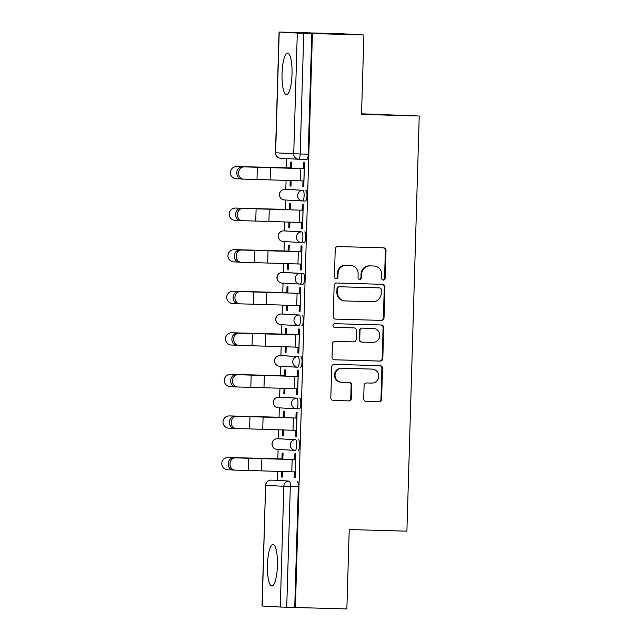<?xml version="1.0" encoding="UTF-8"?>
<svg xmlns="http://www.w3.org/2000/svg" width="641" height="641" viewBox="0 0 641 641"><rect width="100%" height="100%" fill="white"/><g stroke="black" fill="none" stroke-linecap="round" stroke-linejoin="round"><path stroke-width="0.96" d="M383.358 280.085A1.835 1.779 93.2 0 0 385.193 278.306L386.018 250.519A2.62 2.54 93.2 0 0 383.558 247.827L337.855 246.545A2.62 2.54 93.2 0 0 335.235 249.085L334.41 276.88A1.835 1.779 93.2 0 0 336.132 278.755A1.835 1.779 93.2 0 0 337.967 276.976L338.071 273.378A8.373 8.125 93.2 0 1 346.444 265.238L350.25 265.35A8.373 8.125 93.2 0 1 358.135 273.947L358.023 277.537A1.835 1.779 93.2 0 0 359.745 279.42A1.835 1.779 93.2 0 0 361.58 277.641L361.684 274.044A8.373 8.125 93.2 0 1 370.057 265.903L373.871 266.007A8.373 8.125 93.2 0 1 381.748 274.612L381.635 278.202A1.835 1.779 93.2 0 0 383.358 280.085M382.998 280.037A1.835 1.779 93.2 0 0 384.552 278.266L385.377 250.479A2.62 2.54 93.2 0 0 383.206 247.819M335.772 278.707A1.835 1.779 93.2 0 0 337.326 276.944L337.43 273.346L338.071 273.378M359.385 279.372A1.835 1.779 93.2 0 0 360.939 277.609L361.043 274.011L361.684 274.044M277.433 565.498A20.792 4.992 -88.4 0 0 273.034 544.441A20.792 4.992 -88.4 0 0 267.457 564.953A20.792 4.992 -88.4 0 0 271.864 586.01A20.792 4.992 -88.4 0 0 277.433 565.498M292.024 74.14A20.792 4.992 -88.4 0 0 287.617 53.075A20.792 4.992 -88.4 0 0 282.048 73.587A20.792 4.992 -88.4 0 0 286.447 94.652A20.792 4.992 -88.4 0 0 292.024 74.14M280.341 438.789A5.328 1.282 -88.4 0 0 280.333 438.789A5.328 1.282 -88.4 0 0 280.325 438.789L277.489 438.708A5.328 1.282 91.6 0 1 277.497 438.708L295.589 439.71A5.328 1.282 91.6 0 1 296.711 445.094A5.328 1.282 91.6 0 1 295.285 450.367A5.328 1.282 91.6 0 1 295.277 450.367A5.328 5.176 -86.8 0 1 290.261 444.894A5.328 5.176 -86.8 0 1 295.589 439.71L277.497 438.708A5.328 5.176 93.2 0 0 272.169 443.892A5.328 5.176 -86.8 0 0 277.176 449.373M281.567 397.22L278.723 397.14L281.575 397.228A5.328 1.282 -88.4 0 0 281.567 397.22A5.328 1.282 -88.4 0 0 281.559 397.22L296.823 398.141A5.328 1.282 91.6 0 1 297.945 403.526A5.328 1.282 91.6 0 1 296.519 408.798A5.328 1.282 91.6 0 1 296.511 408.798A5.328 5.176 -86.8 0 1 291.495 403.325A5.328 5.176 -86.8 0 1 296.823 398.141L278.731 397.148A5.328 1.282 91.6 0 1 278.731 397.148A5.328 5.176 93.2 0 0 273.395 402.332A5.328 5.176 -86.8 0 0 278.41 407.804M282.801 355.659L282.809 355.659A5.328 1.282 -88.4 0 0 282.801 355.659A5.328 1.282 -88.4 0 0 282.793 355.659L298.057 356.572A5.328 1.282 91.6 0 1 299.179 361.957A5.328 1.282 91.6 0 1 297.753 367.229A5.328 1.282 91.6 0 1 297.745 367.229A5.328 5.176 -86.8 0 1 292.729 361.756A5.328 5.176 -86.8 0 1 298.057 356.572L279.965 355.579A5.328 1.282 91.6 0 1 279.965 355.579A5.328 5.176 93.2 0 0 274.628 360.763A5.328 5.176 -86.8 0 0 279.644 366.235M284.035 314.09L284.043 314.09A5.328 1.282 -88.4 0 0 284.035 314.09A5.328 1.282 -88.4 0 0 284.027 314.09L299.291 315.003A5.328 1.282 91.6 0 1 300.413 320.388A5.328 1.282 91.6 0 1 298.986 325.66A5.328 1.282 91.6 0 1 298.978 325.66A5.328 5.176 -86.8 0 1 293.963 320.188A5.328 5.176 -86.8 0 1 299.291 315.003L281.199 314.01A5.328 1.282 91.6 0 1 281.191 314.01A5.328 1.282 91.6 0 1 281.199 314.01A5.328 5.176 93.2 0 0 275.862 319.194A5.328 5.176 -86.8 0 0 280.878 324.666M282.112 283.098A5.328 5.176 -86.8 0 1 277.096 277.625A5.328 5.176 93.2 0 1 282.433 272.441L282.433 272.441A5.328 1.282 91.6 0 1 282.433 272.441L300.525 273.435A5.328 1.282 91.6 0 1 301.647 278.819A5.328 1.282 91.6 0 1 300.22 284.091L303.057 284.171A5.328 1.282 -88.4 0 0 303.065 284.171A5.328 1.282 -88.4 0 0 304.491 278.899A5.328 1.282 -88.4 0 0 303.369 273.515L285.277 272.521A5.328 1.282 -88.4 0 0 285.269 272.521A5.328 1.282 -88.4 0 0 285.261 272.521M286.511 230.952A5.328 1.282 -88.4 0 0 286.503 230.952A5.328 1.282 -88.4 0 0 286.495 230.952L283.659 230.872A5.328 1.282 91.6 0 1 283.667 230.872L301.759 231.866A5.328 1.282 91.6 0 1 302.881 237.25A5.328 1.282 91.6 0 1 301.454 242.53A5.328 1.282 91.6 0 1 301.446 242.522A5.328 5.176 -86.8 0 1 296.43 237.05A5.328 5.176 -86.8 0 1 301.759 231.866L283.667 230.872A5.328 5.176 93.2 0 0 278.33 236.056A5.328 5.176 -86.8 0 0 283.346 241.529M287.737 189.383L287.745 189.383A5.328 1.282 -88.4 0 0 287.737 189.383A5.328 1.282 -88.4 0 0 287.729 189.383L302.993 190.297A5.328 1.282 91.6 0 1 304.114 195.681A5.328 1.282 91.6 0 1 302.688 200.962A5.328 1.282 91.6 0 1 302.68 200.962A5.328 5.176 -86.8 0 1 297.664 195.481A5.328 5.176 -86.8 0 1 302.993 190.297L284.9 189.303A5.328 1.282 91.6 0 1 284.9 189.303A5.328 5.176 93.2 0 0 279.564 194.487A5.328 5.176 -86.8 0 0 284.58 199.96M363.703 398.702A2.62 2.54 93.2 0 0 366.163 401.394L378.991 401.755A2.62 2.54 93.2 0 0 381.603 399.207L382.525 368.343A2.62 2.54 93.2 0 0 380.057 365.658L334.354 364.368A2.62 2.54 93.2 0 0 331.742 366.916L330.82 397.781A2.62 2.54 93.2 0 0 333.28 400.465L348.776 400.905A2.62 2.54 93.2 0 0 351.388 398.357L351.781 385.153A2.62 2.54 93.2 0 0 349.321 382.461L341.637 382.244A7.003 6.795 93.2 0 1 335.059 374.969A7.003 6.795 93.2 0 1 342.054 368.255L372.141 369.096A7.003 6.795 93.2 0 1 378.727 376.379A7.003 6.795 93.2 0 1 371.724 383.094L366.716 382.949A2.62 2.54 93.2 0 0 364.096 385.497L363.703 398.702M279.212 32.066L275.63 152.774L293.722 153.768L297.304 33.06L279.051 32.05L341.965 33.773L363.896 34.983L361.54 114.394L419.222 116.013L406.907 531.165L349.217 529.546L346.861 608.95L295.381 607.5L312.415 33.54L303.762 33.276L300.172 153.984A5.328 1.282 91.6 0 1 298.746 159.24A5.328 1.282 91.6 0 1 298.738 159.24L306.759 159.473A5.328 1.282 91.6 0 1 306.759 159.473L298.746 159.24A5.328 5.176 93.2 0 1 298.602 159.24A5.328 5.328 0 0 0 298.746 159.24M363.896 34.983L312.415 33.54M381.403 320.412A2.62 2.54 93.2 0 0 384.023 317.864L384.937 287A2.62 2.54 93.2 0 0 382.477 284.316L336.765 283.026A2.62 2.54 93.2 0 0 334.153 285.574L333.24 316.438A2.62 2.54 93.2 0 0 335.7 319.122L380.762 320.372A2.62 2.54 93.2 0 0 383.382 317.832L384.296 286.968A2.62 2.54 93.2 0 0 382.124 284.308M383.727 327.671L382.813 358.535A2.62 2.54 93.2 0 1 380.193 361.083L334.49 359.793A2.62 2.54 93.2 0 1 332.03 357.109L332.423 343.897A2.62 2.54 93.2 0 1 335.035 341.357L353.576 341.877A2.62 2.54 93.2 0 0 356.188 339.329L356.452 330.572A2.62 2.54 93.2 0 0 353.992 327.888L334.69 327.343A1.835 1.779 93.2 0 1 332.967 325.436A1.835 1.779 93.2 0 1 334.802 323.681L381.267 324.987A2.62 2.54 93.2 0 1 383.727 327.671L383.086 327.639L382.172 358.503L382.813 358.535M279.091 480.357A5.328 1.282 91.6 0 1 279.099 480.357L289.187 481.135A5.328 1.282 91.6 0 1 290.309 486.535L286.727 607.243L280.269 607.027L262.017 606.017L265.598 485.309L262.177 606.025M286.735 158.583L286.463 167.814M286.086 180.377L285.822 189.327M285.509 200.016L285.229 209.383M284.86 221.946L284.588 230.896M284.275 241.585L283.995 250.952M283.626 263.515L283.354 272.465M283.042 283.154L282.761 292.52M282.393 305.084L282.12 314.034M281.808 324.715L281.527 334.089M281.159 346.653L280.886 355.603M280.574 366.283L280.293 375.658M279.925 388.214L279.652 397.172M279.34 407.852L279.059 417.227M278.691 429.782L278.418 438.74M278.106 449.421L277.825 458.796M277.457 471.351L277.184 480.309M361.556 113.802L419.222 116.013M295.381 607.5L286.727 607.243M297.304 33.06L303.762 33.276M290.189 180.506L290.02 186.034L290.982 186.066M290.02 186.034L290.982 186.09L291.142 180.538M302.985 180.906L302.808 186.739L303.77 186.771M302.808 186.739L303.77 186.795L304.483 162.814L303.522 162.758L303.345 168.623M301.751 222.475L301.574 228.308L302.536 228.34L303.249 204.383L302.288 204.327L302.111 210.192M290.277 209.823L290.461 203.678L289.5 203.622L289.323 209.487M288.955 222.074L288.787 227.603L289.748 227.635M288.787 227.603L289.748 227.659L289.908 222.106M301.574 228.308L302.536 228.364M300.517 264.044L300.341 269.877L301.302 269.933L302.015 245.952L301.054 245.896L300.877 251.761M289.043 251.392L289.227 245.247L288.266 245.191L288.089 251.056M287.721 263.643L287.553 269.172L288.514 269.204L288.674 263.667M287.553 269.172L288.514 269.228M300.341 269.877L301.302 269.909M299.283 305.613L299.107 311.446L300.068 311.478L300.781 287.521L299.82 287.464L299.643 293.33M287.809 292.961L287.993 286.815L287.032 286.759L286.856 292.625M286.487 305.212L286.319 310.741L287.28 310.773M286.319 310.741L287.28 310.797L287.44 305.236M299.107 311.446L300.068 311.502M298.049 347.182L297.873 353.015L298.834 353.071L299.547 329.089L298.586 329.033L298.41 334.898M286.575 334.53L286.759 328.384L285.798 328.328L285.622 334.193M285.253 346.781L285.085 352.31L286.046 352.342L286.207 346.805M285.085 352.31L286.046 352.366M297.873 353.015L298.834 353.047M296.815 388.742L296.639 394.584L297.6 394.64L298.313 370.658L297.352 370.602L297.176 376.467M285.341 376.099L285.525 369.953L284.564 369.897L284.388 375.762M284.019 388.35L283.851 393.878L284.812 393.911M283.851 393.878L284.812 393.935L284.981 388.374M296.639 394.584L297.6 394.616M295.581 430.311L295.405 436.152L296.366 436.209L297.079 412.227L296.118 412.171L295.942 418.036M284.107 417.668L284.292 411.522L283.33 411.466L283.154 417.331M282.785 429.919L282.617 435.447L283.578 435.471M282.617 435.447L283.578 435.503L283.747 429.943M295.405 436.152L296.366 436.176M294.347 471.88L294.171 477.721L295.132 477.777L295.846 453.796L294.884 453.74L294.716 459.605M282.873 459.236L283.058 453.091L282.096 453.035L281.92 458.9M291.511 168.254L291.695 162.109L290.734 162.053L290.557 167.918M281.551 471.48L281.383 477.016L282.344 477.04M281.383 477.016L282.344 477.072L282.513 471.512M294.171 477.721L295.132 477.745M298.129 450.447L298.121 450.447A5.328 1.282 -88.4 0 0 298.129 450.447A5.328 1.282 -88.4 0 0 299.563 445.175A5.328 1.282 -88.4 0 0 298.442 439.79M296.527 408.798L299.355 408.878A5.328 1.282 -88.4 0 0 299.363 408.878A5.328 1.282 -88.4 0 0 300.797 403.606A5.328 1.282 -88.4 0 0 299.676 398.221M300.597 367.309L300.589 367.309A5.328 1.282 -88.4 0 0 300.597 367.309A5.328 1.282 -88.4 0 0 302.023 362.037A5.328 1.282 -88.4 0 0 300.909 356.652M301.831 325.74L301.823 325.74A5.328 1.282 -88.4 0 0 301.831 325.74A5.328 1.282 -88.4 0 0 303.257 320.468A5.328 1.282 -88.4 0 0 302.143 315.084M304.299 242.61L301.454 242.53L304.291 242.602A5.328 1.282 -88.4 0 0 304.299 242.61A5.328 1.282 -88.4 0 0 305.725 237.33A5.328 1.282 -88.4 0 0 304.603 231.946M302.696 200.962L305.525 201.042A5.328 1.282 -88.4 0 0 305.533 201.042A5.328 1.282 -88.4 0 0 306.959 195.761A5.328 1.282 -88.4 0 0 305.837 190.377M271.079 480.133L279.099 480.357A5.328 1.282 91.6 0 1 279.107 480.357L289.187 481.135A5.328 5.176 -86.8 0 0 283.851 486.319L265.759 485.317A5.328 5.176 -86.8 0 1 271.087 480.133A5.328 1.282 91.6 0 0 271.079 480.133A5.328 5.328 0 0 0 265.598 485.309M294.74 607.468L298.321 486.759A5.328 1.282 -88.4 0 0 297.208 481.359M311.774 33.5L308.193 154.209A5.328 1.282 91.6 0 1 306.767 159.473M374.08 266.023L373.439 265.983A8.373 8.125 93.2 0 0 373.23 265.975L373.871 266.007M361.043 274.011A8.373 8.125 93.2 0 1 369.416 265.871L373.23 265.975M350.467 265.358L349.826 265.318A8.373 8.125 93.2 0 0 349.617 265.31L350.25 265.35M337.43 273.346A8.373 8.125 93.2 0 1 345.803 265.206L349.617 265.31M335.403 319.098L380.762 320.372M381.299 289.78A1.835 1.779 93.2 0 0 379.568 287.897L339.45 286.767A1.835 1.779 93.2 0 0 337.623 288.554L337.511 292.344A8.373 8.125 93.2 0 0 345.387 300.941L372.806 301.711A8.373 8.125 93.2 0 0 381.179 293.57L381.299 289.78M379.023 287.865A1.835 1.779 93.2 0 0 378.935 287.865L379.568 287.897M345.17 300.933L344.538 300.893A8.373 8.125 93.2 0 1 336.87 292.304L336.982 288.514A1.835 1.779 93.2 0 1 338.817 286.735L378.935 287.865M334.201 359.769L379.552 361.043A2.62 2.54 93.2 0 0 382.172 358.503M353.479 327.855A2.62 2.54 93.2 0 0 353.351 327.847L334.45 327.319M372.806 342.414A7.003 6.795 93.2 0 0 379.801 335.708A7.003 6.795 93.2 0 0 373.222 328.424L362.622 328.128A2.62 2.54 93.2 0 0 360.002 330.668L359.745 339.434A2.62 2.54 93.2 0 0 362.205 342.118L372.806 342.414M373.399 328.432L372.758 328.4A7.003 6.795 93.2 0 0 372.581 328.392L373.222 328.424M362.077 342.11L361.564 342.086A2.62 2.54 93.2 0 1 359.104 339.393L359.369 330.636A2.62 2.54 93.2 0 1 361.981 328.088L372.581 328.392M383.086 327.639A2.62 2.54 93.2 0 0 380.914 324.979M372.317 369.104L371.684 369.072A7.003 6.795 93.2 0 0 371.5 369.064L372.141 369.096M341.461 382.236L340.82 382.204A7.003 6.795 93.2 0 1 334.418 374.929A7.003 6.795 93.2 0 1 341.413 368.214L371.5 369.064M332.991 400.441L348.135 400.865A2.62 2.54 93.2 0 0 350.747 398.325L351.14 385.113A2.62 2.54 93.2 0 0 348.968 382.453M365.875 401.362L378.35 401.715A2.62 2.54 93.2 0 0 380.962 399.175L381.884 368.311A2.62 2.54 93.2 0 0 379.712 365.65M236.064 166.532L236.273 166.516A6.13 6.122 85.7 0 1 236.922 166.5L236.713 166.516A6.13 6.122 -94.3 0 0 230.407 172.782A6.13 6.122 -94.3 0 0 236.345 178.775L240.76 178.903M236.713 166.516L291.519 167.966M291.519 167.95L236.922 166.5M244.037 166.892A6.13 5.248 92.3 0 0 238.612 172.846A6.13 5.248 92.3 0 0 243.612 179.143A6.13 5.248 92.3 0 0 243.676 179.151L256.985 179.496L257.345 167.237L242.242 166.82L304.307 168.655L257.345 167.237M243.548 179.143L241.881 179.079A6.13 5.248 -87.7 0 1 241.817 179.071A6.13 5.248 -87.7 0 1 236.817 172.774A6.13 5.248 -87.7 0 1 242.242 166.82M303.946 180.93L256.985 179.496M234.83 208.101L235.039 208.085A6.13 6.122 85.7 0 1 235.688 208.069L235.479 208.085A6.13 6.122 -94.3 0 0 229.174 214.35A6.13 6.122 -94.3 0 0 235.111 220.344L239.526 220.472M235.479 208.085L290.285 209.535L235.688 208.069M233.596 249.67L233.805 249.653A6.13 6.122 85.7 0 1 234.454 249.637L234.245 249.653A6.13 6.122 -94.3 0 0 227.948 255.919A6.13 6.122 -94.3 0 0 233.877 261.913L238.292 262.041M234.245 249.653L289.051 251.104M289.051 251.08L234.454 249.637M242.803 208.461A6.13 5.248 92.3 0 0 237.378 214.415A6.13 5.248 92.3 0 0 242.378 220.712A6.13 5.248 92.3 0 0 242.442 220.72L255.751 221.065L256.112 208.806L241.008 208.389L303.073 210.224M242.314 220.712L240.647 220.648A6.13 5.248 -87.7 0 1 240.583 220.64A6.13 5.248 -87.7 0 1 235.584 214.342A6.13 5.248 -87.7 0 1 241.008 208.389M303.073 210.24L256.112 208.806M302.712 222.499L255.751 221.065M241.569 250.03A6.13 5.248 92.3 0 0 236.144 255.983A6.13 5.248 92.3 0 0 241.144 262.281A6.13 5.248 92.3 0 0 241.208 262.289L254.517 262.634L254.878 250.375L239.774 249.958L301.839 251.785L254.878 250.375M241.08 262.281L239.414 262.217A6.13 5.248 -87.7 0 1 239.349 262.209A6.13 5.248 -87.7 0 1 234.35 255.911A6.13 5.248 -87.7 0 1 239.774 249.958M301.478 264.068L254.517 262.634M232.363 291.238L232.571 291.222A6.13 6.122 85.7 0 1 233.22 291.206L233.012 291.222A6.13 6.122 -94.3 0 0 226.714 297.488A6.13 6.122 -94.3 0 0 232.651 303.473L237.058 303.61M233.012 291.222L287.817 292.673L233.22 291.206M231.129 332.799L231.337 332.791A6.13 6.122 85.7 0 1 231.986 332.775L231.778 332.791A6.13 6.122 -94.3 0 0 225.48 339.057A6.13 6.122 -94.3 0 0 231.417 345.042L235.824 345.179M231.778 332.791L286.583 334.241M286.583 334.217L231.986 332.775M229.895 374.368L230.103 374.352A6.13 6.122 85.7 0 1 230.752 374.344L230.544 374.36A6.13 6.122 -94.3 0 0 224.246 380.626A6.13 6.122 -94.3 0 0 230.183 386.611L234.59 386.747M230.544 374.36L285.349 375.81M285.349 375.786L230.752 374.344M240.335 291.599A6.13 5.248 92.3 0 0 234.91 297.552A6.13 5.248 92.3 0 0 239.91 303.85A6.13 5.248 92.3 0 0 239.974 303.858L253.283 304.195L253.644 291.943L238.54 291.527L300.605 293.354M239.846 303.85L238.18 303.786A6.13 5.248 -87.7 0 1 238.115 303.778A6.13 5.248 -87.7 0 1 233.116 297.48A6.13 5.248 -87.7 0 1 238.54 291.527M300.605 293.378L253.644 291.943M300.244 305.637L253.283 304.195M239.101 333.168A6.13 5.248 92.3 0 0 233.677 339.121A6.13 5.248 92.3 0 0 238.676 345.419A6.13 5.248 92.3 0 0 238.74 345.419L252.049 345.763L252.41 333.512L237.306 333.096L299.371 334.923M238.612 345.419L236.946 345.347A6.13 5.248 -87.7 0 1 236.882 345.347A6.13 5.248 -87.7 0 1 231.882 339.049A6.13 5.248 -87.7 0 1 237.306 333.096M299.371 334.947L252.41 333.512M299.01 347.206L252.049 345.763M237.867 374.737A6.13 5.248 92.3 0 0 232.443 380.69A6.13 5.248 92.3 0 0 237.442 386.988A6.13 5.248 92.3 0 0 237.507 386.988L250.815 387.332L251.176 375.081L236.072 374.665L298.137 376.491L251.176 375.081M237.378 386.988L235.712 386.916A6.13 5.248 -87.7 0 1 235.648 386.916A6.13 5.248 -87.7 0 1 230.648 380.618A6.13 5.248 -87.7 0 1 236.072 374.665M297.777 388.775L250.815 387.332M228.661 415.937L228.869 415.921A6.13 6.122 85.7 0 1 229.518 415.913L229.31 415.929A6.13 6.122 -94.3 0 0 223.012 422.195A6.13 6.122 -94.3 0 0 228.949 428.18L233.356 428.316M229.31 415.929L284.115 417.379L229.518 415.913M236.633 416.305A6.13 5.248 92.3 0 0 231.209 422.259A6.13 5.248 92.3 0 0 236.209 428.557A6.13 5.248 92.3 0 0 236.273 428.557L249.581 428.901L249.942 416.65L234.838 416.233L296.903 418.06M236.144 428.557L234.478 428.484A6.13 5.248 -87.7 0 1 234.414 428.484A6.13 5.248 -87.7 0 1 229.414 422.187A6.13 5.248 -87.7 0 1 234.838 416.233M296.903 418.084L249.942 416.65M296.543 430.343L249.581 428.901M227.427 457.506L227.635 457.49A6.13 6.122 85.7 0 1 228.284 457.482L228.076 457.498A6.13 6.122 -94.3 0 0 221.778 463.763A6.13 6.122 -94.3 0 0 227.715 469.749L232.122 469.885M228.076 457.498L282.881 458.948M282.881 458.924L228.284 457.482M235.399 457.874A6.13 5.248 92.3 0 0 229.975 463.828A6.13 5.248 92.3 0 0 234.975 470.125A6.13 5.248 92.3 0 0 235.039 470.125L248.347 470.47L248.708 458.219L233.604 457.802L295.669 459.629L248.708 458.219M234.91 470.125L233.244 470.053A6.13 5.248 -87.7 0 1 233.18 470.053A6.13 5.248 -87.7 0 1 228.18 463.755A6.13 5.248 -87.7 0 1 233.604 457.802M295.309 471.912L248.347 470.47M384.552 278.266L385.193 278.306M337.326 276.944L337.967 276.976M360.939 277.609L361.58 277.641M280.269 607.027L283.851 486.319L298.321 486.759M303.369 273.515L300.525 273.435A5.328 5.176 -86.8 0 0 295.197 278.619A5.328 5.176 -86.8 0 0 300.076 284.091A5.328 5.328 0 0 0 300.22 284.091A5.328 1.282 91.6 0 1 300.212 284.091A5.328 5.176 -86.8 0 1 300.076 284.091L281.976 283.09A5.328 5.328 0 0 1 276.944 277.545A5.328 5.328 0 0 1 282.425 272.441M308.193 154.209L293.722 153.768A5.328 5.176 93.2 0 0 298.602 159.24L280.51 158.239A5.328 5.176 93.2 0 1 275.63 152.774L275.47 152.758A5.328 5.328 0 0 0 280.51 158.239M369.416 265.871L370.057 265.903M345.803 265.206L346.444 265.238M385.377 250.479L386.018 250.519M384.296 286.968L384.937 287M383.382 317.832L384.023 317.864M338.817 286.735L339.45 286.767M336.982 288.514L337.623 288.554M336.87 292.304L337.511 292.344M379.552 361.043L380.193 361.083M353.351 327.847L353.992 327.888M361.981 328.088L362.622 328.128M359.369 330.636L360.002 330.668M359.104 339.393L359.745 339.434M341.413 368.214L342.054 368.255M351.14 385.113L351.781 385.153M350.747 398.325L351.388 398.357M348.135 400.865L348.776 400.905M381.884 368.311L382.525 368.343M380.962 399.175L381.603 399.207M378.35 401.715L378.991 401.755M303.882 180.93L304.243 168.671M300.421 180.826L300.789 168.567M270.141 179.873L270.502 167.613M302.648 222.499L303.009 210.24M299.187 222.395L299.555 210.136M268.908 221.441L269.268 209.182M301.414 264.068L301.775 251.809M297.953 263.964L298.321 251.705M267.674 263.01L268.034 250.751M300.18 305.637L300.541 293.378M296.719 305.533L297.087 293.274M266.44 304.579L266.8 292.32M298.946 347.206L299.307 334.947M295.493 347.101L295.854 334.842M265.206 346.148L265.566 333.889M297.712 388.775L298.073 376.515M294.259 388.67L294.62 376.411M263.972 387.717L264.332 375.458M296.479 430.343L296.839 418.084M293.025 430.239L293.386 417.98M262.738 429.286L263.106 417.027M295.245 471.912L295.605 459.653M291.791 471.808L292.152 459.549M261.504 470.855L261.873 458.595M305.533 201.042L302.688 200.962A5.328 5.328 0 0 1 302.544 200.954L284.444 199.952A5.328 5.328 0 0 1 279.412 194.407A5.328 5.328 0 0 1 284.892 189.303M303.065 284.171L300.22 284.091M299.363 408.878L296.519 408.798A5.328 5.328 0 0 1 296.374 408.798L278.282 407.796A5.328 5.328 0 0 1 273.242 402.252A5.328 5.328 0 0 1 278.723 397.14M283.659 230.872A5.328 5.328 0 0 0 278.178 235.976A5.328 5.328 0 0 0 283.21 241.521L301.31 242.522A5.328 5.328 0 0 0 301.454 242.53M281.191 314.01A5.328 5.328 0 0 0 275.71 319.114A5.328 5.328 0 0 0 280.742 324.658L298.842 325.66A5.328 5.328 0 0 0 298.986 325.66M279.957 355.579A5.328 5.328 0 0 0 274.476 360.683A5.328 5.328 0 0 0 279.516 366.227L297.608 367.229A5.328 5.328 0 0 0 297.753 367.229M277.489 438.708A5.328 5.328 0 0 0 272.008 443.82A5.328 5.328 0 0 0 277.048 449.365L295.14 450.367A5.328 5.328 0 0 0 295.285 450.367M279.051 32.05L275.47 152.758M378.975 287.865L379.616 287.897M353.415 327.847L354.056 327.888M361.5 342.078L362.141 342.118M243.612 179.143L241.817 179.071M242.378 220.712L240.583 220.64M241.144 262.281L239.349 262.209M239.91 303.85L238.115 303.778M238.676 345.419L236.882 345.347M237.442 386.988L235.648 386.916M236.209 428.557L234.414 428.484M234.975 470.125L233.18 470.053"/></g></svg>
